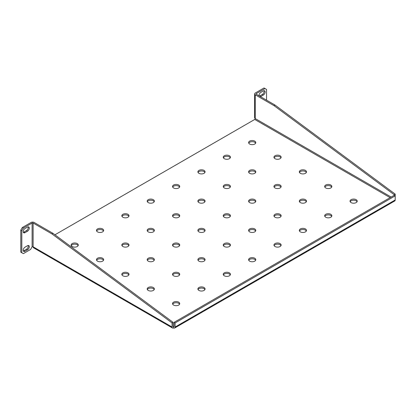 <?xml version="1.0" encoding="UTF-8"?>
<svg xmlns="http://www.w3.org/2000/svg" width="416" height="416" viewBox="0 0 416 416"><rect width="100%" height="100%" fill="white"/><g stroke="black" fill="none" stroke-linecap="round" stroke-linejoin="round"><path stroke-width="0.62" d="M259.106 95.862A2.512 1.451 -60 0 1 259.064 95.462A2.512 1.451 -60 0 1 260.842 92.388L263.375 90.922A2.512 1.451 -60 0 1 264.633 90.797A2.512 1.451 -60 0 1 265.018 92.81A2.512 1.451 -60 0 1 263.375 95.025L260.842 96.486A2.512 1.451 -60 0 1 260.473 96.652M23.208 231.634A2.512 1.451 -60 0 1 24.986 228.556L27.518 227.094A2.512 1.451 -60 0 1 28.777 226.97A2.512 1.451 -60 0 1 29.162 228.982A2.512 1.451 -60 0 1 27.518 231.192L24.986 232.658A2.512 1.451 -60 0 1 23.728 232.783A2.512 1.451 -60 0 1 23.208 231.634M23.208 250.255A2.512 1.451 -60 0 1 24.986 247.177L27.518 245.716A2.512 1.451 -60 0 1 28.777 245.591A2.512 1.451 -60 0 1 29.162 247.603A2.512 1.451 -60 0 1 27.518 249.813L24.986 251.28A2.512 1.451 -60 0 1 23.728 251.404A2.512 1.451 -60 0 1 23.208 250.255M102.596 228.956A3.588 2.07 0 0 0 98.691 228.504A3.588 2.07 0 0 0 96.476 230.417A3.588 2.07 0 0 0 97.526 231.884A3.588 2.07 0 0 0 101.431 232.331A3.588 2.07 0 0 0 103.646 230.417A3.588 2.07 0 0 0 102.596 228.956M103.501 231.005A3.588 2.07 0 0 0 102.596 230.126A3.588 2.07 0 0 0 96.621 231.005M77.241 243.594A3.588 2.07 0 0 0 73.336 243.142A3.588 2.07 0 0 0 71.12 245.055A3.588 2.07 0 0 0 72.171 246.522A3.588 2.07 0 0 0 76.076 246.969A3.588 2.07 0 0 0 78.291 245.055A3.588 2.07 0 0 0 77.241 243.594M78.146 245.643A3.588 2.07 0 0 0 77.241 244.764A3.588 2.07 0 0 0 71.266 245.643M127.951 214.313A3.588 2.07 0 0 0 124.046 213.866A3.588 2.07 0 0 0 121.831 215.779A3.588 2.07 0 0 0 122.881 217.24A3.588 2.07 0 0 0 126.792 217.693A3.588 2.07 0 0 0 129.002 215.779A3.588 2.07 0 0 0 127.951 214.313M128.856 216.367A3.588 2.07 0 0 0 127.951 215.488A3.588 2.07 0 0 0 121.976 216.367M153.306 199.675A3.588 2.07 0 0 0 149.401 199.228A3.588 2.07 0 0 0 147.186 201.141A3.588 2.07 0 0 0 148.236 202.602A3.588 2.07 0 0 0 152.147 203.055A3.588 2.07 0 0 0 154.357 201.141A3.588 2.07 0 0 0 153.306 199.675M154.211 201.724A3.588 2.07 0 0 0 153.306 200.845A3.588 2.07 0 0 0 147.332 201.724M178.662 185.037A3.588 2.07 0 0 0 174.756 184.59A3.588 2.07 0 0 0 172.541 186.503A3.588 2.07 0 0 0 173.592 187.964A3.588 2.07 0 0 0 177.502 188.412A3.588 2.07 0 0 0 179.712 186.503A3.588 2.07 0 0 0 178.662 185.037M179.566 187.086A3.588 2.07 0 0 0 178.662 186.207A3.588 2.07 0 0 0 172.687 187.086M204.017 170.399A3.588 2.07 0 0 0 200.112 169.952A3.588 2.07 0 0 0 197.896 171.86A3.588 2.07 0 0 0 198.947 173.326A3.588 2.07 0 0 0 202.857 173.774A3.588 2.07 0 0 0 205.067 171.86A3.588 2.07 0 0 0 204.017 170.399M204.922 172.448A3.588 2.07 0 0 0 204.017 171.569A3.588 2.07 0 0 0 198.042 172.448M229.377 155.761A3.588 2.07 0 0 0 225.467 155.308A3.588 2.07 0 0 0 223.252 157.222A3.588 2.07 0 0 0 224.302 158.688A3.588 2.07 0 0 0 228.212 159.136A3.588 2.07 0 0 0 230.422 157.222A3.588 2.07 0 0 0 229.377 155.761M230.277 157.81A3.588 2.07 0 0 0 229.377 156.931A3.588 2.07 0 0 0 223.397 157.81M254.732 141.123A3.588 2.07 0 0 0 250.822 140.67A3.588 2.07 0 0 0 248.607 142.584A3.588 2.07 0 0 0 249.657 144.05A3.588 2.07 0 0 0 253.568 144.498A3.588 2.07 0 0 0 255.783 142.584A3.588 2.07 0 0 0 254.732 141.123M255.632 143.172A3.588 2.07 0 0 0 254.732 142.293A3.588 2.07 0 0 0 248.758 143.172M102.596 258.232A3.588 2.07 0 0 0 98.691 257.785A3.588 2.07 0 0 0 96.476 259.693A3.588 2.07 0 0 0 97.526 261.16A3.588 2.07 0 0 0 101.431 261.607A3.588 2.07 0 0 0 103.646 259.693A3.588 2.07 0 0 0 102.596 258.232M103.501 260.281A3.588 2.07 0 0 0 102.596 259.402A3.588 2.07 0 0 0 96.621 260.281M127.951 243.594A3.588 2.07 0 0 0 124.046 243.142A3.588 2.07 0 0 0 121.831 245.055A3.588 2.07 0 0 0 122.881 246.522A3.588 2.07 0 0 0 126.792 246.969A3.588 2.07 0 0 0 129.002 245.055A3.588 2.07 0 0 0 127.951 243.594M128.856 245.643A3.588 2.07 0 0 0 127.951 244.764A3.588 2.07 0 0 0 121.976 245.643M153.306 228.956A3.588 2.07 0 0 0 149.401 228.504A3.588 2.07 0 0 0 147.186 230.417A3.588 2.07 0 0 0 148.236 231.884A3.588 2.07 0 0 0 152.147 232.331A3.588 2.07 0 0 0 154.357 230.417A3.588 2.07 0 0 0 153.306 228.956M154.211 231.005A3.588 2.07 0 0 0 153.306 230.126A3.588 2.07 0 0 0 147.332 231.005M178.662 214.313A3.588 2.07 0 0 0 174.756 213.866A3.588 2.07 0 0 0 172.541 215.779A3.588 2.07 0 0 0 173.592 217.24A3.588 2.07 0 0 0 177.502 217.693A3.588 2.07 0 0 0 179.712 215.779A3.588 2.07 0 0 0 178.662 214.313M179.566 216.367A3.588 2.07 0 0 0 178.662 215.488A3.588 2.07 0 0 0 172.687 216.367M204.017 199.675A3.588 2.07 0 0 0 200.112 199.228A3.588 2.07 0 0 0 197.896 201.141A3.588 2.07 0 0 0 198.947 202.602A3.588 2.07 0 0 0 202.857 203.055A3.588 2.07 0 0 0 205.067 201.141A3.588 2.07 0 0 0 204.017 199.675M204.922 201.724A3.588 2.07 0 0 0 204.017 200.845A3.588 2.07 0 0 0 198.042 201.724M229.377 185.037A3.588 2.07 0 0 0 225.467 184.59A3.588 2.07 0 0 0 223.252 186.503A3.588 2.07 0 0 0 224.302 187.964A3.588 2.07 0 0 0 228.212 188.412A3.588 2.07 0 0 0 230.422 186.503A3.588 2.07 0 0 0 229.377 185.037M230.277 187.086A3.588 2.07 0 0 0 229.377 186.207A3.588 2.07 0 0 0 223.397 187.086M254.732 170.399A3.588 2.07 0 0 0 250.822 169.952A3.588 2.07 0 0 0 248.607 171.86A3.588 2.07 0 0 0 249.657 173.326A3.588 2.07 0 0 0 253.568 173.774A3.588 2.07 0 0 0 255.783 171.86A3.588 2.07 0 0 0 254.732 170.399M255.632 172.448A3.588 2.07 0 0 0 254.732 171.569A3.588 2.07 0 0 0 248.758 172.448M280.088 155.761A3.588 2.07 0 0 0 276.177 155.308A3.588 2.07 0 0 0 273.962 157.222A3.588 2.07 0 0 0 275.012 158.688A3.588 2.07 0 0 0 278.923 159.136A3.588 2.07 0 0 0 281.138 157.222A3.588 2.07 0 0 0 280.088 155.761M280.987 157.81A3.588 2.07 0 0 0 280.088 156.931A3.588 2.07 0 0 0 274.113 157.81M127.951 272.87A3.588 2.07 0 0 0 124.046 272.423A3.588 2.07 0 0 0 121.831 274.336A3.588 2.07 0 0 0 122.881 275.798A3.588 2.07 0 0 0 126.792 276.245A3.588 2.07 0 0 0 129.002 274.336A3.588 2.07 0 0 0 127.951 272.87M128.856 274.919A3.588 2.07 0 0 0 127.951 274.04A3.588 2.07 0 0 0 121.976 274.919M153.306 258.232A3.588 2.07 0 0 0 149.401 257.785A3.588 2.07 0 0 0 147.186 259.693A3.588 2.07 0 0 0 148.236 261.16A3.588 2.07 0 0 0 152.147 261.607A3.588 2.07 0 0 0 154.357 259.693A3.588 2.07 0 0 0 153.306 258.232M154.211 260.281A3.588 2.07 0 0 0 153.306 259.402A3.588 2.07 0 0 0 147.332 260.281M178.662 243.594A3.588 2.07 0 0 0 174.756 243.142A3.588 2.07 0 0 0 172.541 245.055A3.588 2.07 0 0 0 173.592 246.522A3.588 2.07 0 0 0 177.502 246.969A3.588 2.07 0 0 0 179.712 245.055A3.588 2.07 0 0 0 178.662 243.594M179.566 245.643A3.588 2.07 0 0 0 178.662 244.764A3.588 2.07 0 0 0 172.687 245.643M204.017 228.956A3.588 2.07 0 0 0 200.112 228.504A3.588 2.07 0 0 0 197.896 230.417A3.588 2.07 0 0 0 198.947 231.884A3.588 2.07 0 0 0 202.857 232.331A3.588 2.07 0 0 0 205.067 230.417A3.588 2.07 0 0 0 204.017 228.956M204.922 231.005A3.588 2.07 0 0 0 204.017 230.126A3.588 2.07 0 0 0 198.042 231.005M229.377 214.313A3.588 2.07 0 0 0 225.467 213.866A3.588 2.07 0 0 0 223.252 215.779A3.588 2.07 0 0 0 224.302 217.24A3.588 2.07 0 0 0 228.212 217.693A3.588 2.07 0 0 0 230.422 215.779A3.588 2.07 0 0 0 229.377 214.313M230.277 216.367A3.588 2.07 0 0 0 229.377 215.488A3.588 2.07 0 0 0 223.397 216.367M254.732 199.675A3.588 2.07 0 0 0 250.822 199.228A3.588 2.07 0 0 0 248.607 201.141A3.588 2.07 0 0 0 249.657 202.602A3.588 2.07 0 0 0 253.568 203.055A3.588 2.07 0 0 0 255.783 201.141A3.588 2.07 0 0 0 254.732 199.675M255.632 201.724A3.588 2.07 0 0 0 254.732 200.845A3.588 2.07 0 0 0 248.758 201.724M280.088 185.037A3.588 2.07 0 0 0 276.177 184.59A3.588 2.07 0 0 0 273.962 186.503A3.588 2.07 0 0 0 275.012 187.964A3.588 2.07 0 0 0 278.923 188.412A3.588 2.07 0 0 0 281.138 186.503A3.588 2.07 0 0 0 280.088 185.037M280.987 187.086A3.588 2.07 0 0 0 280.088 186.207A3.588 2.07 0 0 0 274.113 187.086M305.443 170.399A3.588 2.07 0 0 0 301.532 169.952A3.588 2.07 0 0 0 299.322 171.86A3.588 2.07 0 0 0 300.373 173.326A3.588 2.07 0 0 0 304.278 173.774A3.588 2.07 0 0 0 306.493 171.86A3.588 2.07 0 0 0 305.443 170.399M306.348 172.448A3.588 2.07 0 0 0 305.443 171.569A3.588 2.07 0 0 0 299.468 172.448M153.306 287.508A3.588 2.07 0 0 0 149.401 287.061A3.588 2.07 0 0 0 147.186 288.974A3.588 2.07 0 0 0 148.236 290.436A3.588 2.07 0 0 0 152.147 290.888A3.588 2.07 0 0 0 154.357 288.974A3.588 2.07 0 0 0 153.306 287.508M154.211 289.557A3.588 2.07 0 0 0 153.306 288.678A3.588 2.07 0 0 0 147.332 289.557M178.662 272.87A3.588 2.07 0 0 0 174.756 272.423A3.588 2.07 0 0 0 172.541 274.336A3.588 2.07 0 0 0 173.592 275.798A3.588 2.07 0 0 0 177.502 276.245A3.588 2.07 0 0 0 179.712 274.336A3.588 2.07 0 0 0 178.662 272.87M179.566 274.919A3.588 2.07 0 0 0 178.662 274.04A3.588 2.07 0 0 0 172.687 274.919M204.017 258.232A3.588 2.07 0 0 0 200.112 257.785A3.588 2.07 0 0 0 197.896 259.693A3.588 2.07 0 0 0 198.947 261.16A3.588 2.07 0 0 0 202.857 261.607A3.588 2.07 0 0 0 205.067 259.693A3.588 2.07 0 0 0 204.017 258.232M204.922 260.281A3.588 2.07 0 0 0 204.017 259.402A3.588 2.07 0 0 0 198.042 260.281M229.377 243.594A3.588 2.07 0 0 0 225.467 243.142A3.588 2.07 0 0 0 223.252 245.055A3.588 2.07 0 0 0 224.302 246.522A3.588 2.07 0 0 0 228.212 246.969A3.588 2.07 0 0 0 230.422 245.055A3.588 2.07 0 0 0 229.377 243.594M230.277 245.643A3.588 2.07 0 0 0 229.377 244.764A3.588 2.07 0 0 0 223.397 245.643M254.732 228.956A3.588 2.07 0 0 0 250.822 228.504A3.588 2.07 0 0 0 248.607 230.417A3.588 2.07 0 0 0 249.657 231.884A3.588 2.07 0 0 0 253.568 232.331A3.588 2.07 0 0 0 255.783 230.417A3.588 2.07 0 0 0 254.732 228.956M255.632 231.005A3.588 2.07 0 0 0 254.732 230.126A3.588 2.07 0 0 0 248.758 231.005M280.088 214.313A3.588 2.07 0 0 0 276.177 213.866A3.588 2.07 0 0 0 273.962 215.779A3.588 2.07 0 0 0 275.012 217.24A3.588 2.07 0 0 0 278.923 217.693A3.588 2.07 0 0 0 281.138 215.779A3.588 2.07 0 0 0 280.088 214.313M280.987 216.367A3.588 2.07 0 0 0 280.088 215.488A3.588 2.07 0 0 0 274.113 216.367M305.443 199.675A3.588 2.07 0 0 0 301.532 199.228A3.588 2.07 0 0 0 299.322 201.141A3.588 2.07 0 0 0 300.373 202.602A3.588 2.07 0 0 0 304.278 203.055A3.588 2.07 0 0 0 306.493 201.141A3.588 2.07 0 0 0 305.443 199.675M306.348 201.724A3.588 2.07 0 0 0 305.443 200.845A3.588 2.07 0 0 0 299.468 201.724M330.798 185.037A3.588 2.07 0 0 0 326.888 184.59A3.588 2.07 0 0 0 324.678 186.503A3.588 2.07 0 0 0 325.728 187.964A3.588 2.07 0 0 0 329.633 188.412A3.588 2.07 0 0 0 331.848 186.503A3.588 2.07 0 0 0 330.798 185.037M331.703 187.086A3.588 2.07 0 0 0 330.798 186.207A3.588 2.07 0 0 0 324.823 187.086M178.662 302.146A3.588 2.07 0 0 0 174.756 301.699A3.588 2.07 0 0 0 172.541 303.612A3.588 2.07 0 0 0 173.592 305.074A3.588 2.07 0 0 0 177.502 305.526A3.588 2.07 0 0 0 179.712 303.612A3.588 2.07 0 0 0 178.662 302.146M179.566 304.2A3.588 2.07 0 0 0 178.662 303.321A3.588 2.07 0 0 0 172.687 304.2M204.017 287.508A3.588 2.07 0 0 0 200.112 287.061A3.588 2.07 0 0 0 197.896 288.974A3.588 2.07 0 0 0 198.947 290.436A3.588 2.07 0 0 0 202.857 290.888A3.588 2.07 0 0 0 205.067 288.974A3.588 2.07 0 0 0 204.017 287.508M204.922 289.557A3.588 2.07 0 0 0 204.017 288.678A3.588 2.07 0 0 0 198.042 289.557M229.377 272.87A3.588 2.07 0 0 0 225.467 272.423A3.588 2.07 0 0 0 223.252 274.336A3.588 2.07 0 0 0 224.302 275.798A3.588 2.07 0 0 0 228.212 276.245A3.588 2.07 0 0 0 230.422 274.336A3.588 2.07 0 0 0 229.377 272.87M230.277 274.919A3.588 2.07 0 0 0 229.377 274.04A3.588 2.07 0 0 0 223.397 274.919M254.732 258.232A3.588 2.07 0 0 0 250.822 257.785A3.588 2.07 0 0 0 248.607 259.693A3.588 2.07 0 0 0 249.657 261.16A3.588 2.07 0 0 0 253.568 261.607A3.588 2.07 0 0 0 255.783 259.693A3.588 2.07 0 0 0 254.732 258.232M255.632 260.281A3.588 2.07 0 0 0 254.732 259.402A3.588 2.07 0 0 0 248.758 260.281M280.088 243.594A3.588 2.07 0 0 0 276.177 243.142A3.588 2.07 0 0 0 273.962 245.055A3.588 2.07 0 0 0 275.012 246.522A3.588 2.07 0 0 0 278.923 246.969A3.588 2.07 0 0 0 281.138 245.055A3.588 2.07 0 0 0 280.088 243.594M280.987 245.643A3.588 2.07 0 0 0 280.088 244.764A3.588 2.07 0 0 0 274.113 245.643M305.443 228.956A3.588 2.07 0 0 0 301.532 228.504A3.588 2.07 0 0 0 299.322 230.417A3.588 2.07 0 0 0 300.373 231.884A3.588 2.07 0 0 0 304.278 232.331A3.588 2.07 0 0 0 306.493 230.417A3.588 2.07 0 0 0 305.443 228.956M306.348 231.005A3.588 2.07 0 0 0 305.443 230.126A3.588 2.07 0 0 0 299.468 231.005M330.798 214.313A3.588 2.07 0 0 0 326.888 213.866A3.588 2.07 0 0 0 324.678 215.779A3.588 2.07 0 0 0 325.728 217.24A3.588 2.07 0 0 0 329.633 217.693A3.588 2.07 0 0 0 331.848 215.779A3.588 2.07 0 0 0 330.798 214.313M331.703 216.367A3.588 2.07 0 0 0 330.798 215.488A3.588 2.07 0 0 0 324.823 216.367M356.153 199.675A3.588 2.07 0 0 0 352.243 199.228A3.588 2.07 0 0 0 350.033 201.141A3.588 2.07 0 0 0 351.083 202.602A3.588 2.07 0 0 0 354.988 203.055A3.588 2.07 0 0 0 357.204 201.141A3.588 2.07 0 0 0 356.153 199.675M357.058 201.724A3.588 2.07 0 0 0 356.153 200.845A3.588 2.07 0 0 0 350.178 201.724M391.144 197.038L255.237 118.576A0.718 0.416 -60 0 1 254.732 119.454L54.943 234.801M395.2 194.111L395.2 199.971A2.153 1.243 60 0 1 394.753 200.954L174.668 328.021A2.153 1.243 -120 0 0 175.115 327.033L175.115 322.936L174.101 322.348L394.186 195.286L394.186 194.698L395.2 194.111L275.012 105.05L256.251 94.219L256.251 93.631A0.718 0.416 0 0 0 256.043 93.922A0.718 0.416 0 0 0 256.251 94.219M256.251 93.631L265.023 88.566L264.009 87.979L255.237 93.044A2.153 1.243 0 0 0 254.608 93.922A2.153 1.243 0 0 0 255.237 94.801L273.998 105.633L394.186 194.698M273.998 105.633L275.012 105.05M22.324 227.521L23.338 228.103L32.11 223.038A0.718 0.416 0 0 1 33.124 223.038L51.886 233.87L172.073 322.936L172.073 327.033A2.153 1.243 120 0 0 172.515 328.021L33.566 247.796A2.153 1.243 -60 0 1 33.124 246.813A0.718 0.416 180 0 0 32.11 246.813L30.586 249.449L23.338 253.635L21.814 252.756L21.814 230.74L20.8 230.152L22.324 227.521L31.096 222.456A2.153 1.243 0 0 1 34.138 222.456L52.9 233.288L173.087 322.348L173.087 326.451A0.718 0.416 120 0 0 173.233 326.778A0.718 0.416 120 0 0 173.592 326.742L173.592 327.912A2.153 1.243 -120 0 0 174.668 328.021M172.515 328.021A2.153 1.243 120 0 0 173.592 327.912M172.073 322.936L173.087 322.348M51.886 233.87L52.9 233.288M255.237 94.801L255.237 118.576A2.153 1.243 180 0 1 254.608 117.697L254.608 93.922M264.02 90.693A2.512 1.451 -60 0 1 262.361 94.437L259.828 95.898A2.512 1.451 -60 0 1 259.459 96.07M265.023 88.566L266.547 89.445L266.547 100.162M28.158 226.86A2.512 1.451 -60 0 1 26.504 230.61L23.972 232.071A2.512 1.451 -60 0 1 23.327 232.305M28.158 245.482A2.512 1.451 -60 0 1 26.504 249.231L23.972 250.692A2.512 1.451 -60 0 1 23.327 250.926M21.814 252.756L20.8 252.169L20.8 230.152M23.338 228.103L21.814 230.74M173.087 326.451L173.592 326.742A0.718 0.416 -120 0 0 173.95 326.778A0.718 0.416 -120 0 0 174.101 326.451L174.101 322.348M175.115 322.936L395.2 195.868L394.186 195.286M173.592 326.742L174.101 326.451M254.732 119.454L390.13 197.626M172.073 327.033L33.124 246.813L33.124 223.038M32.11 223.038L32.11 246.813M175.115 327.033L395.2 199.971M27.518 249.813L26.504 249.231M24.986 251.28L23.972 250.692M27.518 231.192L26.504 230.61M24.986 232.658L23.972 232.071M263.375 95.025L262.361 94.437M260.842 96.486L259.828 95.898"/></g></svg>
